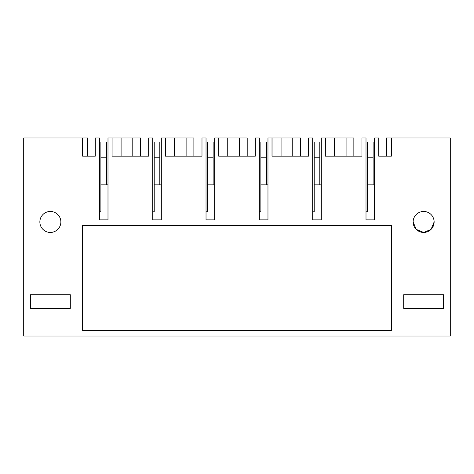 <?xml version="1.0" encoding="UTF-8"?>
<svg xmlns="http://www.w3.org/2000/svg" width="474" height="474" viewBox="0 0 474 474"><rect width="100%" height="100%" fill="white"/><g stroke="black" fill="none" stroke-linecap="round" stroke-linejoin="round"><path stroke-width="0.71" d="M107.995 137.975L107.995 219.853L99.38 219.853L99.38 137.975L95.292 137.975L95.292 156.171L82.624 156.171L82.624 137.975L23.7 137.975L23.7 336.025L450.3 336.025L450.3 137.975L391.376 137.975L391.376 156.171L378.708 156.171L378.708 137.975L374.62 137.975L374.62 219.853L366.005 219.853L366.005 137.975L361.964 137.975L361.964 156.171L325.336 156.171L325.336 137.975L321.295 137.975L321.295 219.853L312.68 219.853L312.68 137.975L308.639 137.975L308.639 156.171L272.011 156.171L272.011 137.975L267.97 137.975L267.97 219.853L259.355 219.853L259.355 137.975L255.314 137.975L255.314 156.171L218.686 156.171L218.686 137.975L214.645 137.975L214.645 219.853L206.03 219.853L206.03 137.975L201.989 137.975L201.989 156.171L165.361 156.171L165.361 137.975L161.32 137.975L161.32 219.853L152.705 219.853L152.705 137.975L148.664 137.975L148.664 156.171L112.036 156.171L112.036 137.975L107.995 137.975M391.376 225.452L391.376 330.425L82.624 330.425L82.624 225.452L391.376 225.452M70.306 294.733L70.306 308.378L30.419 308.378L30.419 294.733L70.306 294.733M403.694 294.733L403.694 308.378L443.581 308.378L443.581 294.733L403.694 294.733M60.862 221.956A10.499 10.499 0 0 0 50.363 211.457A10.499 10.499 0 0 0 39.863 221.956A10.499 10.499 0 0 0 50.363 232.45A10.499 10.499 0 0 0 60.862 221.956M413.138 221.956A10.499 10.499 0 0 0 423.638 232.45A10.499 10.499 0 0 0 434.137 221.956A10.499 10.499 0 0 0 423.638 211.457A10.499 10.499 0 0 0 413.138 221.956L416.202 229.357L423.584 232.45M121.095 156.171L121.095 137.975L140.559 137.975L140.559 156.171M121.095 137.975L112.036 137.975M334.395 156.171L334.395 137.975L325.383 137.975L325.336 156.171M334.395 137.975L353.859 137.975L353.859 156.171M281.07 156.171L281.07 137.975L272.058 137.975L272.058 156.171M281.07 137.975L300.534 137.975L300.534 156.171M227.745 156.171L227.745 137.975L218.733 137.975L218.733 156.171M227.745 137.975L247.209 137.975L247.209 156.171M174.42 156.171L174.42 137.975L165.408 137.975L165.408 156.171M174.42 137.975L193.884 137.975L193.884 156.171M112.083 137.975L112.083 156.171M87.589 156.171L87.589 137.975L82.624 137.975M391.376 137.975L386.411 137.975L386.411 156.171M423.691 232.45L431.073 229.357L434.137 221.956M132.791 156.171L132.791 137.975L132.791 156.171M346.091 156.171L346.091 137.975L346.091 156.171M292.766 156.171L292.766 137.975M239.441 156.171L239.441 137.975L239.441 156.171M186.116 156.171L186.116 137.975L186.116 156.171M99.38 211.807L100.891 211.807L100.891 184.866L107.995 184.866M100.891 184.866L100.891 142.034L106.484 142.034L106.484 184.866L100.891 184.866M100.891 157.783L106.484 157.783M152.705 211.807L154.216 211.807L154.216 184.866L161.32 184.866M154.216 184.866L154.216 142.034L159.809 142.034L159.809 184.866L154.216 184.866M154.216 157.783L159.809 157.783M206.03 211.807L207.541 211.807L207.541 184.866L214.645 184.866M207.541 184.866L207.541 142.034L213.134 142.034L213.134 184.866L207.541 184.866M207.541 157.783L213.134 157.783M259.355 211.807L260.866 211.807L260.866 184.866L267.97 184.866M260.866 184.866L260.866 142.034L266.459 142.034L266.459 184.866L260.866 184.866M260.866 157.783L266.459 157.783M312.68 211.807L314.191 211.807L314.191 184.866L321.295 184.866M314.191 184.866L314.191 142.034L319.784 142.034L319.784 184.866L314.191 184.866M314.191 157.783L319.784 157.783M366.005 211.807L367.516 211.807L367.516 184.866L374.62 184.866M367.516 184.866L367.516 142.034L373.109 142.034L373.109 184.866L367.516 184.866M367.516 157.783L373.109 157.783"/></g></svg>
